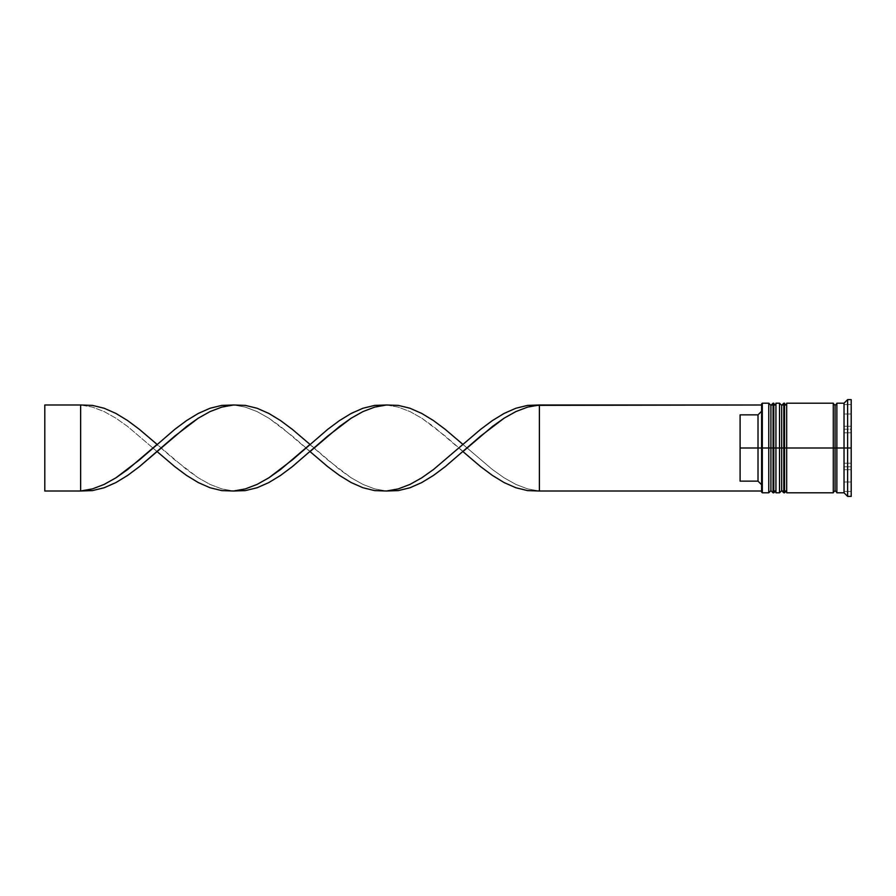 <?xml version="1.0" encoding="UTF-8"?>
<svg xmlns="http://www.w3.org/2000/svg" width="896" height="896" viewBox="0 0 896 896"><rect width="100%" height="100%" fill="white"/><g stroke="black" fill="none" stroke-linecap="round" stroke-linejoin="round"><path stroke-width="0.67" stroke-dasharray="4.48 3.36" d="M770.918 490.65L770.918 405.35L770.918 490.65L770.918 448L775.936 448L775.936 490.65L775.936 405.35L775.936 448L775.936 405.35L775.936 448L770.918 448L775.936 448L775.936 490.65L775.936 448L781.67 448L781.67 405.35L781.67 490.65L781.67 448L786.688 448L786.688 490.65L786.688 405.35L786.688 448L786.688 405.35L786.688 448L781.67 448L786.688 448L786.688 490.65L786.688 448L833.28 448L833.28 492.8L833.28 403.558L833.28 492.442L833.28 403.558L833.28 448L786.688 448L786.688 403.2L786.688 490.65L786.688 405.35L786.688 448L779.52 448L779.52 492.8L779.52 448L775.936 448L775.936 403.2L775.936 490.65L775.936 405.35L775.936 448L768.768 448L770.918 448L770.918 490.65L775.936 490.65M773.069 448L773.069 492.8L773.069 448L773.786 448L773.786 492.8L773.786 448L773.069 448L773.069 403.2L773.069 448M773.786 403.2L773.786 448L773.786 403.2M783.821 448L783.821 492.8L783.821 448L784.538 448L784.538 492.8L784.538 448L783.821 448L783.821 403.2L783.821 448M784.538 403.2L784.538 448L784.538 403.2M781.67 490.65L781.67 448L781.67 490.65L786.688 490.65M836.864 448L836.864 492.442L836.864 403.558L836.864 448L847.616 448L847.616 496.384L847.616 448L851.2 448L851.2 496.384L851.2 448L844.032 448L844.032 492.8L844.032 432.79L851.2 432.79L851.2 463.21L851.2 432.79L844.032 432.79L844.032 463.21L851.2 463.21L844.032 463.21L844.032 448L851.2 448L851.2 463.21L851.2 399.616L851.2 448L847.616 448L847.616 399.616L847.616 448L836.864 448L836.864 403.2L836.864 448M835.072 448L835.072 490.65L835.072 448M762.317 448L762.317 492.8L762.317 448L768.768 448L768.768 492.8L768.768 448L762.317 448L762.317 403.2L762.317 448L761.6 448L762.317 448M761.6 492.083L761.6 411.264L761.6 492.083M775.936 492.8L775.936 448L775.936 492.8M786.688 492.8L786.688 448L786.688 492.8M761.6 403.917L761.6 491.008L761.6 403.917M740.096 481.141L740.096 414.859L758.016 414.859L761.6 411.264L758.016 414.859L758.016 481.141L758.016 414.859L740.096 414.859L740.096 481.141L740.096 414.859L740.096 481.141L740.096 414.859L740.096 481.141L758.016 481.141L740.096 481.141M844.032 481.981L851.2 481.981L851.2 466.782L844.032 466.782L844.032 481.981L844.032 466.782L844.032 481.981L844.032 466.782L844.032 481.981L844.032 466.782L851.2 466.782L851.2 481.981L851.2 466.782L851.2 481.981L844.032 481.981L851.2 481.981L851.2 466.782L851.2 481.981L851.2 466.782L844.032 466.782L844.032 481.981L844.032 466.782L851.2 466.782L851.2 481.981L844.032 481.981M844.032 429.218L851.2 429.218L851.2 414.019L844.032 414.019L844.032 429.218L844.032 414.019L851.2 414.019L851.2 429.218L844.032 429.218L844.032 414.019L844.032 429.218L844.032 414.019L844.032 429.218L851.2 429.218L851.2 414.019L851.2 429.218L851.2 414.019L851.2 429.218L851.2 414.019L844.032 414.019L844.032 429.218L844.032 414.019L851.2 414.019L851.2 429.218L844.032 429.218M851.2 491.456L851.2 404.544L851.2 491.456L851.2 469.728L844.032 469.728L844.032 491.456L851.2 491.456L844.032 491.456L844.032 469.728L851.2 469.728L851.2 426.272L844.032 426.272L844.032 469.728L844.032 426.272L851.2 426.272L851.2 404.544L844.032 404.544L844.032 426.272L844.032 404.544L851.2 404.544L851.2 426.272L844.032 426.272L851.2 426.272L851.2 469.728L844.032 469.728L851.2 469.728L851.2 491.456M844.032 403.2L844.032 448L844.032 403.2M833.28 403.2L833.28 448L833.28 403.2M779.52 403.2L779.52 448L779.52 403.2M768.768 403.2L768.768 448L768.768 403.2M844.032 469.728L844.032 404.544L844.032 469.728M844.032 463.21L844.032 432.79L844.032 463.21L844.032 432.79L844.032 463.21L851.2 463.21L851.2 432.79L844.032 432.79L844.032 463.21L844.032 432.79L851.2 432.79L851.2 463.21L844.032 463.21M539.392 491.008L761.6 491.008L761.6 484.736L758.016 481.141L761.6 484.736L761.6 491.008L539.392 491.008L539.392 404.992L761.6 404.992L761.6 411.264L761.6 404.992L539.392 404.992L539.392 491.008L527.632 490.616L515.861 487.749L504.101 482.563L492.341 475.384L480.581 466.603L445.29 436.106L421.758 418.186L409.998 411.589L398.238 407.098L386.478 404.992L398.238 405.384L409.998 408.251L421.758 413.437L433.53 420.616L445.29 429.397L492.341 469.482L504.101 477.814L515.861 484.411L527.632 488.902L539.392 491.008L527.632 488.902L515.861 484.411L504.101 477.814L492.341 469.482L462.93 444.416M386.478 491.008L374.707 490.616L362.947 487.749L351.187 482.563L339.427 475.384L327.656 466.603L292.376 436.106L268.845 418.186L257.085 411.589L245.325 407.098L233.554 404.992L245.325 405.384L257.085 408.251L268.845 413.437L280.605 420.616L292.376 429.397L327.656 459.894L351.187 477.814L362.947 484.411L374.707 488.902L386.478 491.008M462.93 451.584L445.29 466.603L433.53 475.384L421.758 482.563L409.998 487.749L398.238 490.616L386.478 491.008L374.707 488.902L362.947 484.411L351.187 477.814L339.427 469.482L310.016 444.416L327.656 429.397L339.427 420.616L351.187 413.437L362.947 408.251L374.707 405.384L386.478 404.992L398.238 407.098L409.998 411.589L421.758 418.186L433.53 426.518L462.93 451.584M80.64 404.992L44.8 404.992L44.8 491.008L80.64 491.008L80.64 404.992L92.4 405.384L104.171 408.251L115.931 413.437L127.691 420.616L139.451 429.397L174.742 459.894L198.274 477.814L210.034 484.411L221.794 488.902L233.554 491.008L221.794 490.616L210.034 487.749L198.274 482.563L186.502 475.384L174.742 466.603L127.691 426.518L115.931 418.186L104.171 411.589L92.4 407.098L80.64 404.992L44.8 404.992L44.8 491.008L80.64 491.008L80.64 404.992L92.4 407.098L104.171 411.589L115.931 418.186L127.691 426.518L157.102 451.584M310.016 451.584L292.376 466.603L280.605 475.384L268.845 482.563L257.085 487.749L245.325 490.616L233.554 491.008L221.794 488.902L210.034 484.411L198.274 477.814L186.502 469.482L157.102 444.416L174.742 429.397L186.502 420.616L198.274 413.437L210.034 408.251L221.794 405.384L233.554 404.992L245.325 407.098L257.085 411.589L268.845 418.186L280.605 426.518L310.016 451.584M775.936 405.35L770.918 405.35M786.688 405.35L781.67 405.35"/><path stroke-width="1.34" d="M770.918 448L770.918 490.65L770.918 448L770.918 490.65L770.918 448L773.069 448L768.768 448L768.768 492.8L768.768 448L761.6 448L761.6 492.083L761.6 403.917L761.6 448L758.016 448L758.016 414.859L740.096 414.859L740.096 448L762.317 448L762.317 492.8L762.317 448L768.768 448L768.768 403.2L768.768 448L770.918 448L770.918 405.35L770.918 448M775.936 490.65L773.786 492.8L773.786 448L775.936 448L773.786 448L773.786 492.8L773.069 492.8L773.069 448L773.069 492.8L770.918 490.65L768.768 492.8L762.317 492.8L761.6 492.083M773.786 448L773.069 448L773.786 448L773.786 403.2L773.786 448M775.936 405.35L773.069 403.2L773.069 448L773.069 403.2L770.918 405.35L768.768 403.2L762.317 403.2L762.317 448L762.317 403.2L761.6 403.917M781.67 448L781.67 490.65L781.67 448L781.67 490.65L781.67 448L783.821 448L779.52 448L779.52 492.8L779.52 448L775.936 448L775.936 492.8L775.936 448L779.52 448L779.52 403.2L779.52 448L781.67 448L781.67 405.35L781.67 448M786.688 490.65L784.538 492.8L784.538 448L786.688 448L784.538 448L784.538 492.8L783.821 492.8L783.821 448L783.821 492.8L781.67 490.65L779.52 492.8L775.936 492.8M784.538 448L783.821 448L784.538 448L784.538 403.2L784.538 448M786.688 405.35L783.821 403.2L783.821 448L783.821 403.2L781.67 405.35L779.52 403.2L775.936 403.2L775.936 448L775.936 403.2M833.28 492.442L835.072 490.65L835.072 448L836.864 448L835.072 448L835.072 405.35L835.072 448L786.688 448L786.688 492.8L786.688 448L835.072 448L835.072 490.65L836.864 492.442M847.616 448L844.032 448L844.032 492.8L844.032 448L836.864 448L836.864 492.8L836.864 448L844.032 448L844.032 403.2L844.032 448L847.616 448L847.616 496.384L847.616 448L851.2 448L847.616 448L847.616 399.616L847.616 448M833.28 403.2L833.28 492.8L833.28 403.2L786.688 403.2L786.688 448L786.688 403.2M851.2 496.384L851.2 448L851.2 496.384L847.616 496.384L844.032 492.8L836.864 492.8M761.6 411.264L758.016 414.859L758.016 481.141L761.6 484.736L758.016 481.141L758.016 448L740.096 448L740.096 481.141L758.016 481.141L740.096 481.141L740.096 414.859L758.016 414.859L761.6 411.264M851.2 399.616L851.2 448L851.2 399.616L847.616 399.616L844.032 403.2L836.864 403.2L836.864 448L836.864 403.2M761.6 491.008L539.392 491.008L539.392 404.992L761.6 404.992L527.632 405.384L515.861 408.251L504.101 413.437L492.341 420.616L480.581 429.397L433.53 469.482L421.758 477.814L409.998 484.411L398.238 488.902L386.478 491.008L398.238 490.616L409.998 487.749L421.758 482.563L433.53 475.384L445.29 466.603L480.581 436.106L504.101 418.186L515.861 411.589L527.632 407.098L539.392 404.992L527.632 407.098L515.861 411.589L504.101 418.186L492.341 426.518L462.93 451.584L480.581 466.603L492.341 475.384L504.101 482.563L515.861 487.749L527.632 490.616L539.392 491.008L761.6 491.008M233.554 404.992L221.794 405.384L210.034 408.251L198.274 413.437L186.502 420.616L174.742 429.397L139.451 459.894L115.931 477.814L104.171 484.411L92.4 488.902L80.64 491.008L92.4 490.616L104.171 487.749L115.931 482.563L127.691 475.384L139.451 466.603L174.742 436.106L198.274 418.186L210.034 411.589L221.794 407.098L233.554 404.992M539.392 491.008L539.392 404.992L527.632 405.384L515.861 408.251L504.101 413.437L492.341 420.616L480.581 429.397L462.93 444.416L445.29 429.397L433.53 420.616L421.758 413.437L409.998 408.251L398.238 405.384L386.478 404.992L374.707 407.098L362.947 411.589L351.187 418.186L339.427 426.518L310.016 451.584L327.656 466.603L339.427 475.384L351.187 482.563L362.947 487.749L374.707 490.616L386.478 491.008L398.238 488.902L409.998 484.411L421.758 477.814L433.53 469.482L462.93 444.416M157.102 451.584L174.742 466.603L186.502 475.384L198.274 482.563L210.034 487.749L221.794 490.616L233.554 491.008L245.325 488.902L257.085 484.411L268.845 477.814L280.605 469.482L310.016 444.416L292.376 429.397L280.605 420.616L268.845 413.437L257.085 408.251L245.325 405.384L233.554 404.992L221.794 407.098L210.034 411.589L198.274 418.186L186.502 426.518L139.451 466.603L127.691 475.384L115.931 482.563L104.171 487.749L92.4 490.616L80.64 491.008L92.4 488.902L104.171 484.411L115.931 477.814L127.691 469.482L157.102 444.416L139.451 429.397L127.691 420.616L115.931 413.437L104.171 408.251L92.4 405.384L80.64 404.992L80.64 491.008L44.8 491.008L80.64 491.008L80.64 404.992L44.8 404.992L80.64 404.992M386.478 404.992L374.707 405.384L362.947 408.251L351.187 413.437L339.427 420.616L327.656 429.397L292.376 459.894L268.845 477.814L257.085 484.411L245.325 488.902L233.554 491.008L245.325 490.616L257.085 487.749L268.845 482.563L280.605 475.384L292.376 466.603L327.656 436.106L351.187 418.186L362.947 411.589L374.707 407.098L386.478 404.992M44.8 491.008L44.8 404.992L44.8 491.008M833.28 403.558L835.072 405.35L836.864 403.558M833.28 492.8L786.688 492.8"/></g></svg>
